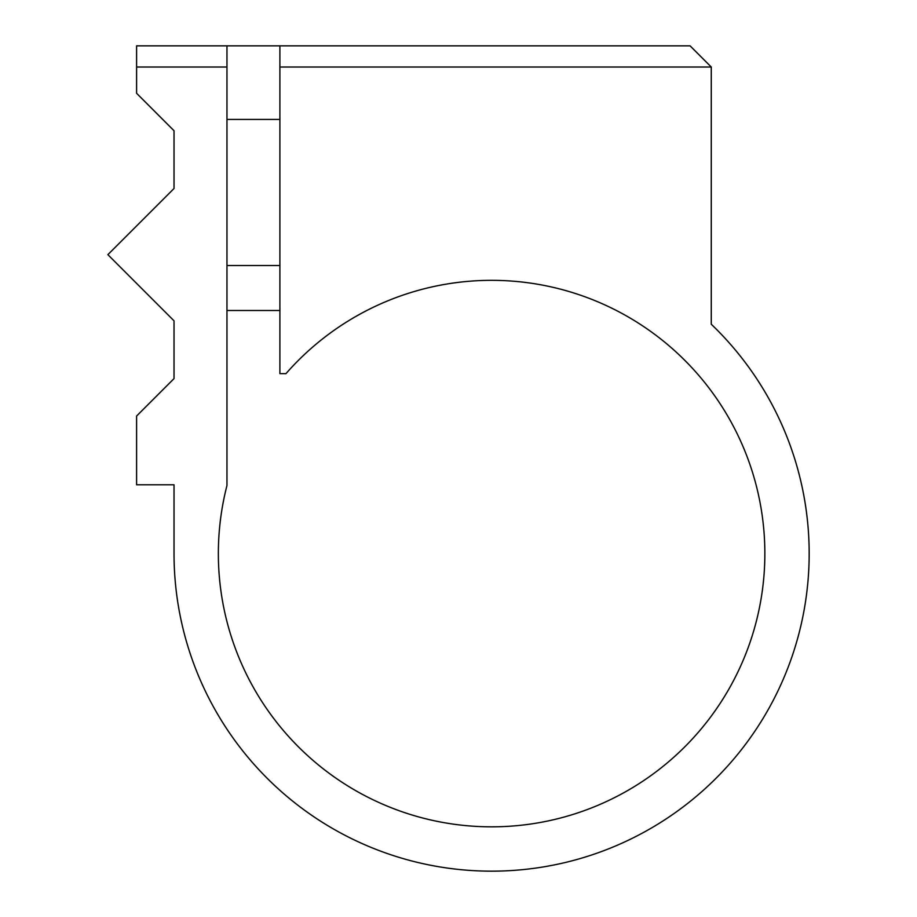 <?xml version="1.0" encoding="UTF-8"?>
<svg xmlns="http://www.w3.org/2000/svg" width="917" height="917" viewBox="0 0 917 917"><rect width="100%" height="100%" fill="white"/><g stroke="black" fill="none" stroke-linecap="round" stroke-linejoin="round"><path stroke-width="1.38" d="M279.891 67.021L279.891 373.655L285.966 373.643A273.255 273.255 0 0 1 764.858 553.581A273.255 273.255 0 0 1 491.604 826.836A273.255 273.255 0 0 1 226.958 485.563L226.958 67.021L136.599 67.021L136.599 45.85L690.088 45.85L711.26 67.021L279.891 67.021L279.891 45.85M226.958 265.506L279.891 265.506M226.958 310.496L279.891 310.496M226.958 119.428L279.891 119.428M711.26 67.021L711.26 324.228A317.58 317.58 0 0 1 616.304 845.657A317.58 317.58 0 0 1 174.024 553.581L174.024 484.795L136.599 484.795L136.599 416.02L174.024 378.595L174.024 320.824L107.862 254.662L174.024 188.501L174.024 130.73L136.599 93.293L136.599 67.021M226.958 45.85L226.958 67.021M174.024 130.73C159.581 116.276 159.581 116.276 174.024 130.73"/></g></svg>
